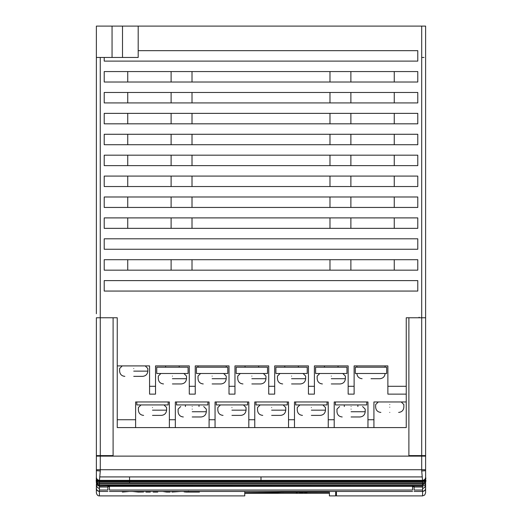<?xml version="1.0" encoding="UTF-8"?>
<svg xmlns="http://www.w3.org/2000/svg" width="522" height="522" viewBox="0 0 522 522"><rect width="100%" height="100%" fill="white"/><g stroke="black" fill="none" stroke-linecap="round" stroke-linejoin="round"><path stroke-width="0.78" d="M244.759 491.456L244.759 495.9L244.759 491.456L244.759 493.29L329.402 493.29M109.437 486.641L109.444 490.041L109.444 485.884L109.437 486.641L107.871 486.641M109.437 455.608L109.437 456.124M100.263 57.459L100.263 317.761L96.374 317.761L96.374 476.821M109.444 490.041C109.444 491.926 109.444 491.926 109.444 490.041L412.55 490.041C412.55 491.926 412.55 491.926 412.55 490.041L412.55 486.641M109.444 456.124L109.444 455.608M113.098 456.124L113.098 317.761L117.248 317.761L117.248 365.909L149.573 365.909L149.573 394.13L155.53 394.13L155.53 365.909L189.29 365.909L189.29 394.13L195.248 394.13L195.248 365.909L229.008 365.909L229.008 394.13L234.965 394.13L234.965 365.909L268.726 365.909L268.726 394.13L274.683 394.13L274.683 365.909L308.443 365.909L308.443 394.13L314.401 394.13L314.401 365.909L348.161 365.909L348.161 394.13L354.118 394.13L354.118 365.909L387.872 365.909L387.872 386.293L406.246 386.293L406.246 317.761L408.889 317.761L408.889 456.124M96.381 476.345L96.374 470.655L100.276 471.007L100.296 456.124L425.613 456.124L425.613 476.697L425.613 455.608L408.889 455.608M421.698 455.608L421.698 317.761L425.613 317.761L425.613 178.7M412.55 456.124L412.55 455.608L412.556 456.124M412.563 455.608L412.563 456.124M96.374 488.422L96.374 492.866L96.374 488.422M135.616 427.577L175.333 427.577L175.333 419.74L169.376 419.74L169.376 401.966L135.616 401.966L135.616 427.577L117.248 427.577L117.248 365.909M406.246 317.761L421.698 317.761L421.698 26.1L138.186 26.1L138.186 57.459L122.507 57.459L122.507 26.1L138.186 26.1M417.776 50.66L138.186 50.66L417.776 50.66L417.776 61.113L104.217 61.113L104.217 57.459M100.263 317.761L100.296 455.608L113.098 455.608M104.217 280.608L417.776 280.608L417.776 291.061L104.217 291.061L104.217 280.608M104.217 270.155L104.217 259.702L417.776 259.702L417.776 270.155L104.217 270.155M417.776 249.248L104.217 249.248L104.217 238.795L417.776 238.795L417.776 249.248L417.776 238.795M104.217 228.349L104.217 217.896L417.776 217.896L417.776 228.349L104.217 228.349M104.217 207.443L104.217 196.99L417.776 196.99L417.776 207.443L104.217 207.443M104.217 186.537L104.217 176.084L417.776 176.084L417.776 186.537L104.217 186.537M104.217 165.637L104.217 155.184L417.776 155.184L417.776 165.637L104.217 165.637M104.217 144.731L104.217 134.278L417.776 134.278L417.776 144.731L104.217 144.731M104.217 123.825L104.217 113.372L417.776 113.372L417.776 123.825L104.217 123.825M104.217 102.925L104.217 92.472L417.776 92.472L417.776 102.925L104.217 102.925M104.217 82.019L104.217 71.566L417.776 71.566L417.776 82.019L104.217 82.019M406.246 386.293L406.246 427.577L373.922 427.577L373.922 419.74L367.964 419.74L367.964 427.577L373.922 427.577M96.707 317.761L100.296 317.761M417.776 280.608L417.776 291.061M96.374 42.824L96.374 26.1L122.507 26.1M421.698 26.1L425.613 26.1L425.613 61.113M425.613 317.709L425.613 455.608L425.613 317.761L421.698 317.761M425.613 26.1L425.613 455.608M425.613 63.73L425.613 186.537M425.613 196.99L425.613 207.443M425.613 217.896L425.613 228.349M425.613 274.337L425.613 292.627M425.613 238.795L425.613 249.248M425.613 259.702L425.613 270.155M424.047 57.459L421.724 57.459M127.733 186.537L127.733 176.084M350.882 186.537L350.882 176.084M329.982 176.084L329.982 186.537M394.26 207.443L394.26 196.99M127.733 196.99L127.733 207.443M171.112 207.443L171.112 196.99M350.882 207.443L350.882 196.99M329.982 196.99L329.982 207.443M192.011 207.443L192.011 196.99M394.26 176.084L394.26 186.537M171.112 186.537L171.112 176.084M192.011 186.537L192.011 176.084M350.882 155.184L350.882 165.637M394.26 155.184L394.26 165.637M171.112 155.184L171.112 165.637M192.011 165.637L192.011 155.184M329.982 165.637L329.982 155.184M127.733 155.184L127.733 165.637M350.882 134.278L350.882 144.731M171.112 144.731L171.112 134.278M192.011 134.278L192.011 144.731M329.982 144.731L329.982 134.278M127.733 144.731L127.733 134.278M350.882 113.372L350.882 123.825M171.112 113.372L171.112 123.825M192.011 123.825L192.011 113.372M329.982 123.825L329.982 113.372M394.26 113.372L394.26 123.825M127.733 113.372L127.733 123.825M394.26 92.472L394.26 102.925M329.982 102.925L329.982 92.472M350.882 92.472L350.882 102.925M192.011 92.472L192.011 102.925M171.112 92.472L171.112 102.925M127.733 102.925L127.733 92.472M394.26 71.566L394.26 82.019M350.882 71.566L350.882 82.019M329.982 82.019L329.982 71.566M171.112 71.566L171.112 82.019M192.011 82.019L192.011 71.566M127.733 82.019L127.733 71.566M350.882 259.702L350.882 270.155M394.26 259.702L394.26 270.155M329.982 270.155L329.982 259.702M171.112 270.155L171.112 259.702M192.011 259.702L192.011 270.155M127.733 259.702L127.733 270.155M394.26 228.349L394.26 217.896M350.882 217.896L350.882 228.349M171.112 228.349L171.112 217.896M192.011 217.896L192.011 228.349M329.982 228.349L329.982 217.896M127.733 217.896L127.733 228.349M394.26 134.278L394.26 144.731M96.374 26.1L96.374 57.459L122.507 57.459M96.374 57.459L96.374 313.742M96.374 249.248L96.374 313.533M96.374 144.731L96.374 149.958M387.872 386.293L387.872 394.13L406.246 394.13M133.736 376.362C122.278 376.362 122.278 376.362 133.736 376.362L142.617 376.362C145.768 376.029 147.511 374.287 147.843 371.135L133.736 371.135C115.538 371.135 115.538 371.135 133.736 371.135M169.376 419.74L169.376 427.577M168.175 401.966L168.175 404.935L136.816 404.935L136.816 401.966M152.496 415.388C141.038 415.388 141.038 415.388 152.496 415.388L161.383 415.388C164.534 415.055 166.277 413.313 166.609 410.161L152.496 410.161C134.304 410.161 134.304 410.161 152.496 410.161M175.333 427.577L215.051 427.577L215.051 419.74L209.094 419.74L209.094 401.966L175.333 401.966L175.333 419.74M209.094 419.74L209.094 427.577M207.893 401.966L207.893 404.935L176.534 404.935L176.534 401.966M192.213 406.521C207.038 406.521 207.038 406.521 192.213 406.521C177.389 406.521 177.389 406.521 192.213 406.521M192.213 416.967C180.756 416.967 180.756 416.967 192.213 416.967L201.1 416.967C204.252 416.634 205.994 414.892 206.327 411.741L192.213 411.741C174.022 411.741 174.022 411.741 192.213 411.741M215.051 427.577L254.769 427.577L254.769 419.74L248.811 419.74L248.811 401.966L215.051 401.966L215.051 419.74M248.811 419.74L248.811 427.577M247.611 401.966L247.611 404.935L216.252 404.935L216.252 401.966M231.931 415.388C220.473 415.388 220.473 415.388 231.931 415.388L240.818 415.388C243.97 415.055 245.712 413.313 246.045 410.161L231.931 410.161C213.739 410.161 213.739 410.161 231.931 410.161M288.529 419.74L288.529 427.577L294.486 427.577L294.486 419.74L288.529 419.74L288.529 401.966L254.769 401.966L254.769 419.74M406.246 401.966L373.922 401.966L373.922 419.74M367.964 419.74L367.964 401.966L334.204 401.966L334.204 419.74L328.247 419.74L328.247 427.577L367.964 427.577M334.204 427.577L334.204 419.74M328.247 419.74L328.247 401.966L294.486 401.966L294.486 419.74M294.486 427.577L328.247 427.577M327.046 401.966L327.046 404.935L295.687 404.935L295.687 401.966M311.366 415.388C299.909 415.388 299.909 415.388 311.366 415.388L320.254 415.388C323.405 415.055 325.147 413.313 325.48 410.161L311.366 410.161C293.168 410.161 293.168 410.161 311.366 410.161M366.764 401.966L366.764 404.935L335.405 404.935L335.405 401.966M351.084 406.521C365.909 406.521 365.909 406.521 351.084 406.521C336.259 406.521 336.259 406.521 351.084 406.521M351.084 416.967C339.626 416.967 339.626 416.967 351.084 416.967L359.971 416.967C363.123 416.634 364.865 414.892 365.198 411.741L351.084 411.741C332.886 411.741 332.886 411.741 351.084 411.741M389.758 412.419C378.3 412.419 378.3 412.419 389.758 412.419C401.216 412.419 401.216 412.419 389.758 412.419M288.529 427.577L254.769 427.577M287.328 401.966L287.328 404.935L255.969 404.935L255.969 401.966M271.649 415.388C260.191 415.388 260.191 415.388 271.649 415.388L280.536 415.388C283.687 415.055 285.43 413.313 285.762 410.161L271.649 410.161C253.451 410.161 253.451 410.161 271.649 410.161M113.098 317.761L100.341 317.761M96.374 445.155L96.374 317.761L96.374 455.608L96.374 445.155L96.374 455.608L96.374 445.155L96.374 455.608L100.296 455.608M109.444 486.341L412.55 486.341L412.55 485.884M329.402 492.181L329.402 495.9L335.672 495.9L335.672 491.456M412.55 486.341L412.55 490.041M419.081 317.239L419.603 317.761M96.374 486.869L96.374 488.011M414.116 485.995L414.116 490.041C414.116 491.887 414.116 491.887 414.116 490.041L422.585 490.041L422.585 485.995L107.871 485.884L99.408 485.995L99.408 490.041L107.871 490.041L107.871 485.995M107.871 490.041C107.871 491.887 107.871 491.887 107.871 490.041C107.871 491.887 107.871 491.887 107.871 490.041M96.374 470.655L96.374 469.846M99.415 480.847L100.276 471.007M421.698 456.124L421.698 469.722L425.613 469.722L425.632 477.238C425.547 476.41 426.337 480.521 422.572 481.088L99.421 481.14M100.296 456.124L96.374 456.124M96.374 477.891C96.165 477.043 95.904 482.341 99.408 482.804L99.402 480.716M99.408 485.995L99.408 482.387M99.408 488.475C97.366 487.887 96.355 486.465 96.374 484.207L96.374 488.194C96.511 490.138 97.516 491.222 99.408 491.43L99.408 490.041M99.408 491.424L99.408 495.9L244.759 495.9M96.381 477.813C96.348 479.888 97.353 481.186 99.408 481.708L422.585 481.695L422.585 482.811C424.164 483.822 426.657 477.441 425.619 477.891M422.585 481.728L99.408 481.728M425.613 474.811L425.613 476.423M96.374 469.722L421.698 469.722L421.717 471.007L425.613 470.655M421.717 471.007L422.579 480.847M422.585 482.387L422.585 485.995M422.585 490.041L422.585 491.456C424.764 490.765 425.776 489.734 425.619 488.364L425.613 482.067M422.592 480.716L422.585 481.695C424.64 481.186 425.645 479.888 425.613 477.813M156.73 367.214L188.083 367.214L188.083 373.484L156.73 373.484L156.73 367.214M172.41 383.938C160.952 383.938 160.952 383.938 172.41 383.938L181.291 383.938C184.442 383.605 186.184 381.863 186.517 378.711L172.41 378.711C154.212 378.711 154.212 378.711 172.41 378.711M196.448 367.214L227.801 367.214L227.801 373.484L196.448 373.484L196.448 367.214M212.128 383.938C200.67 383.938 200.67 383.938 212.128 383.938L221.008 383.938C224.16 383.605 225.902 381.863 226.235 378.711L212.128 378.711C193.93 378.711 193.93 378.711 212.128 378.711M236.166 367.214L267.518 367.214L267.518 373.484L236.166 373.484L236.166 367.214M251.845 383.938C240.388 383.938 240.388 383.938 251.845 383.938L260.726 383.938C263.878 383.605 265.62 381.863 265.952 378.711L251.845 378.711C233.647 378.711 233.647 378.711 251.845 378.711M275.884 367.214L307.236 367.214L307.236 373.484L275.884 373.484L275.884 367.214M291.563 383.938C280.105 383.938 280.105 383.938 291.563 383.938L300.444 383.938C303.595 383.605 305.337 381.863 305.67 378.711L291.563 378.711C273.365 378.711 273.365 378.711 291.563 378.711M315.601 367.214L346.954 367.214L346.954 373.484L315.601 373.484L315.601 367.214M331.281 383.938C319.823 383.938 319.823 383.938 331.281 383.938L340.161 383.938C343.313 383.605 345.055 381.863 345.388 378.711L331.281 378.711C313.083 378.711 313.083 378.711 331.281 378.711M355.319 367.214L386.671 367.214L386.671 373.484L355.319 373.484L355.319 367.214M370.998 378.711C359.541 378.711 359.541 378.711 370.998 378.711L379.879 378.711C383.031 378.378 384.773 376.636 385.106 373.484M96.374 71.566L96.374 61.113M96.374 92.472L96.374 82.019M96.374 113.372L96.374 102.925M96.374 238.795L96.374 228.349M96.374 134.278L96.374 123.825M96.374 471.301L96.374 468.169L96.374 471.301M425.6 472.834L425.613 471.236M412.55 486.778L414.116 486.778M336.442 491.456L336.442 495.9L422.566 495.9L422.566 491.45M425.6 492.683L425.6 485.206M425.613 472.834L425.626 477.186M145.99 491.456L145.99 492.076L150.277 492.076L150.271 491.456M176.527 491.456L171.986 492.076L181.01 491.456M184.083 491.456L184.09 491.874L186.25 492.076L199.437 492.076L189.786 491.861L188.416 491.717L188.416 491.209M126.866 491.456L122.396 492.076L129.417 491.456M131.968 491.404L138.278 492.076L143.543 491.992L139.126 491.456M153.24 491.456L153.233 492.076L157.742 492.076L157.67 491.456M162.668 491.456L166.655 492.076L170.074 492.076L170.068 491.456M165.781 491.456L164.965 491.456M258.501 492.494L263.466 492.494L258.501 492.494M302.643 493.27L297.618 493.27L302.643 493.27M287.622 493.29L290.134 493.277M286.447 493.29L283.935 493.277M272.021 493.283L275.975 493.277L272.021 493.29M269.561 493.29L263.466 493.29L269.561 493.29M253.418 493.29L255.93 493.277M252.243 493.29L249.731 493.277M303.138 492.944L299.576 492.944L303.138 492.944M281.345 492.331L328.638 492.272L281.345 492.272L245.542 492.651L273.502 492.696L281.345 492.331M296.261 493.049L297.292 493.049L296.261 493.049M296.261 492.964L297.083 492.964L296.261 492.964M307.021 493.042L304.496 492.944L307.021 493.042M305.311 492.964L306.094 492.964L305.311 492.964M258.762 493.277L256.948 493.27L258.762 493.277M310.929 493.27L305.422 493.277L310.929 493.27M149.573 386.293L155.53 386.293M189.29 386.293L195.248 386.293M229.008 386.293L234.965 386.293M268.726 386.293L274.683 386.293M308.443 386.293L314.401 386.293M348.161 386.293L354.118 386.293M112.054 26.1L112.054 57.459M135.616 419.74L117.248 419.74M133.736 368.525C115.538 368.525 115.538 368.525 133.736 368.525C151.928 368.525 151.928 368.525 133.736 368.525M152.496 407.551C134.304 407.551 134.304 407.551 152.496 407.551C170.694 407.551 170.694 407.551 152.496 407.551M192.213 409.131C174.022 409.131 174.022 409.131 192.213 409.131C210.412 409.131 210.412 409.131 192.213 409.131M231.931 407.551C213.739 407.551 213.739 407.551 231.931 407.551C250.129 407.551 250.129 407.551 231.931 407.551M311.366 407.551C293.168 407.551 293.168 407.551 311.366 407.551C329.565 407.551 329.565 407.551 311.366 407.551M351.084 409.131C332.886 409.131 332.886 409.131 351.084 409.131C369.282 409.131 369.282 409.131 351.084 409.131M389.758 404.583C371.56 404.583 371.56 404.583 389.758 404.583C407.95 404.583 407.95 404.583 389.758 404.583M389.758 407.193C371.56 407.193 371.56 407.193 389.758 407.193C407.95 407.193 407.95 407.193 389.758 407.193M271.649 407.551C253.451 407.551 253.451 407.551 271.649 407.551C289.847 407.551 289.847 407.551 271.649 407.551M425.711 480.129L425.639 479.711C426.481 481.199 425.463 482.994 422.592 485.095L99.402 485.095C97.314 485.525 95.663 480.521 96.355 479.711L96.335 479.803M99.408 487.013L107.871 487.013M96.381 477.004C96.368 478.896 97.399 480.018 99.461 480.37L129.56 480.37L129.56 476.919L422.194 476.919M96.381 479.548C96.146 481.878 97.157 483.418 99.408 484.162M96.381 482.902C96.544 484.788 97.555 485.832 99.421 486.015M99.8 476.919L129.56 476.919M99.408 481.186L422.585 481.186M99.408 482.896L422.585 482.896M99.408 483.894L422.585 483.894M129.56 482.915L129.56 481.682M260.993 476.919L260.993 480.37L422.533 480.37C424.595 480.018 425.626 478.896 425.613 477.004M260.993 480.37L129.56 480.37M414.116 487.013L422.585 487.013M422.585 484.162C424.836 483.418 425.841 481.878 425.613 479.548M422.572 486.015C424.438 485.832 425.456 484.794 425.613 482.902M422.585 488.475C424.627 487.887 425.639 486.465 425.613 484.207M422.585 491.43C424.477 491.222 425.482 490.138 425.613 488.194M172.41 376.101C154.212 376.101 154.212 376.101 172.41 376.101C190.602 376.101 190.602 376.101 172.41 376.101M212.128 376.101C193.93 376.101 193.93 376.101 212.128 376.101C230.319 376.101 230.319 376.101 212.128 376.101M251.845 376.101C233.647 376.101 233.647 376.101 251.845 376.101C270.037 376.101 270.037 376.101 251.845 376.101M291.563 376.101C273.365 376.101 273.365 376.101 291.563 376.101C309.755 376.101 309.755 376.101 291.563 376.101M331.281 376.101C313.083 376.101 313.083 376.101 331.281 376.101C349.472 376.101 349.472 376.101 331.281 376.101M96.374 280.608L96.374 270.155L96.374 280.608M96.374 196.99L96.374 186.537M96.374 176.084L96.374 165.637M99.408 495.9C97.934 495.991 96.922 494.986 96.374 492.872M124.849 376.362C121.685 376.042 119.943 374.3 119.623 371.135L119.623 368.525L122.239 365.909M145.233 365.909L147.843 368.525L147.843 371.135M143.609 415.388C140.451 415.068 138.708 413.326 138.389 410.161L138.389 407.551L140.999 404.935M163.993 404.935L166.609 407.551L166.609 410.161M185.421 404.935L185.421 406.521M183.326 416.967C180.168 416.647 178.426 414.905 178.106 411.741L178.106 409.131L180.716 406.521M203.71 406.521L206.327 409.131L206.327 411.741M199.006 404.935L199.006 406.521M223.044 415.388C219.886 415.068 218.144 413.326 217.824 410.161L217.824 407.551L220.434 404.935M243.428 404.935L246.045 407.551L246.045 410.161M302.479 415.388C299.321 415.068 297.579 413.326 297.259 410.161L297.259 407.551L299.869 404.935M322.864 404.935L325.48 407.551L325.48 410.161M344.292 404.935L344.292 406.521M342.197 416.967C339.039 416.647 337.297 414.905 336.977 411.741L336.977 409.131L339.587 406.521M362.581 406.521L365.198 409.131L365.198 411.741M357.877 404.935L357.877 406.521M380.871 412.419C377.713 412.099 375.971 410.357 375.644 407.193L375.644 404.583L378.261 401.966M401.255 401.966L403.865 404.583L403.865 407.193C403.545 410.357 401.803 412.099 398.638 412.419M262.762 415.388C259.604 415.068 257.861 413.326 257.542 410.161L257.542 407.551L260.152 404.935M283.146 404.935L285.762 407.551L285.762 410.161M109.444 491.456L412.55 491.456M96.231 480.612L96.374 482.974M107.871 491.45L99.408 491.45C96.948 490.491 95.937 489.46 96.374 488.364L96.374 488.24M96.361 485.688L96.361 485.362M425.632 479.666L425.632 478.002M425.665 481.865L425.763 481.206M425.632 485.062L425.632 485.623M99.428 481.088C96.733 481.343 96.237 477.376 96.361 477.238L96.381 475.046M99.408 480.377L98.593 480.266M99.408 482.811L422.585 482.811M414.116 491.45L422.585 491.45M165.611 365.909L165.611 367.214M163.523 383.938C160.358 383.618 158.616 381.876 158.296 378.711L158.296 376.101L160.913 373.484M183.907 373.484L186.517 376.101L186.517 378.711M179.203 365.909L179.203 367.214M198.014 365.909L198.014 367.214M203.241 383.938C200.076 383.618 198.334 381.876 198.014 378.711L198.014 376.101L200.631 373.484M223.625 373.484L226.235 376.101L226.235 378.711M226.235 365.909L226.235 367.214M245.046 365.909L245.046 367.214M242.958 383.938C239.794 383.618 238.052 381.876 237.732 378.711L237.732 376.101L240.348 373.484M263.342 373.484L265.952 376.101L265.952 378.711M258.638 365.909L258.638 367.214M284.764 365.909L284.764 367.214M282.676 383.938C279.511 383.618 277.769 381.876 277.45 378.711L277.45 376.101L280.066 373.484M303.06 373.484L305.67 376.101L305.67 378.711M298.356 365.909L298.356 367.214M324.482 365.909L324.482 367.214M322.394 383.938C319.229 383.618 317.487 381.876 317.167 378.711L317.167 376.101L319.784 373.484M342.778 373.484L345.388 376.101L345.388 378.711M338.073 365.909L338.073 367.214M356.885 365.909L356.885 367.214M356.885 373.484C357.205 376.649 358.947 378.391 362.111 378.711M385.106 365.909L385.106 367.214M96.374 217.896L96.374 207.443M422.566 495.9L424.712 495.013L425.6 492.866M262.592 493.29L261.313 493.29"/></g></svg>
